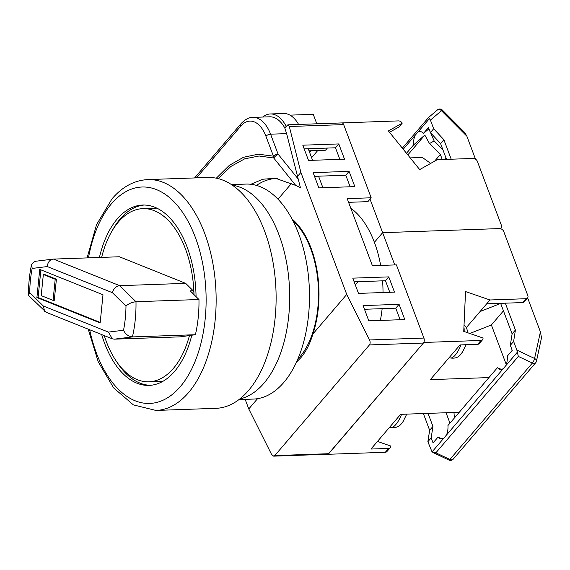 <?xml version="1.0" encoding="UTF-8"?>
<svg xmlns="http://www.w3.org/2000/svg" width="570" height="570" viewBox="0 0 570 570"><rect width="100%" height="100%" fill="white"/><g stroke="black" fill="none" stroke-linecap="round" stroke-linejoin="round"><path stroke-width="0.85" d="M113.117 229.062A110.081 61.175 -92 0 0 112.981 229.425M117.669 363.161A110.081 61.175 -92 0 0 117.84 363.517M297.754 359.221A78.503 43.619 -92 0 0 299.763 357.019A78.503 43.619 -92 0 0 318.338 287.016A78.503 43.619 -92 0 0 292.894 220.733M296.464 362.135L300.796 357.761C306.062 351.562 310.08 343.653 312.873 334.013A79.408 44.125 -92 0 0 291.961 218.944M309.011 150.786L325.527 150.209L327.351 148.072M312.873 334.013L346.738 294.426L300.889 172.446L289.318 126.512L287.864 124.816L341.9 122.921A3.612 2.002 88 0 1 343.674 124.602L371.184 197.79L367.885 201.645L348.576 202.321M380.361 320.433A86.626 48.137 -92 0 0 382.142 308.662M383.011 292.531A86.626 48.137 -92 0 0 382.584 280.839M380.646 265.428A86.626 48.137 -92 0 0 350.807 208.242M371.184 197.79L347.194 198.631L372.409 265.72L396.399 264.872L423.909 338.06A3.612 2.002 88 0 1 423.403 343.04L369.424 344.928C370.322 343.575 370.365 341.922 369.552 339.969L346.738 294.426M257.569 398.665L248.769 408.947L271.591 454.49L273.685 456.157L274.761 455.601L328.74 453.706L423.403 343.04M328.74 453.706A3.612 2.002 88 0 1 327.721 454.261L273.685 456.157M248.769 408.947L245.171 399.363M286.625 133.622L270.579 134.185A36.095 20.057 88 0 0 252.823 117.391L269.617 116.8A36.095 20.057 88 0 1 284.751 127.887L286.625 133.622L300.404 187.601L295.759 185.442L275.445 178.267L262.898 179.222L250.843 184.288M291.74 183.148L277.996 199.208M297.426 176.493L300.889 172.446M284.751 127.887L287.864 124.816M274.761 455.601L369.424 344.928M368.819 320.839L363.09 305.591L399.071 304.33L404.807 319.578L368.819 320.839M352.773 278.146L388.761 276.885L394.49 292.132L358.502 293.393L352.773 278.146M313.115 172.639L349.096 171.371L354.832 186.618L318.844 187.886L313.115 172.639M308.527 160.441L302.798 145.193L338.787 143.932L344.515 159.173L308.527 160.441M216.329 178.196L229.297 165.378L243.476 157.277L258.317 154.185L273.429 156.166L265.934 136.216A32.483 18.048 -92 0 0 240.775 126.127L196.508 177.876M295.759 185.442L273.743 157.997A3.612 0.591 -39.8 0 1 278.082 154.135L298.509 179.393M277.647 178.524A119.764 59.643 -85 0 0 256.479 185.407M265.934 136.216A3.612 1.553 -20.6 0 1 270.579 134.185L278.082 154.135A3.612 1.553 159.4 0 0 273.429 156.166A3.612 2.95 -73.2 0 0 273.743 157.997L259.065 156.002L244.658 158.852L230.85 166.483L218.196 178.624M364.472 309.282L395.772 308.185L400.119 319.742M354.162 281.837L385.463 280.739L389.802 292.296M314.498 176.329L345.805 175.232L350.144 186.782M304.188 148.884L335.488 147.787L339.827 159.344M335.488 147.787L338.787 143.932M345.805 175.232L349.096 171.371M385.463 280.739L388.761 276.885M395.772 308.185L399.071 304.33M286.14 126.262A36.095 20.057 -92 0 0 270.358 113.964L283.546 113.501A36.095 20.057 88 0 1 298.602 124.445M308.242 148.742L312.588 160.298M318.559 176.187L322.898 187.744M358.024 281.701L355.302 284.879M270.358 113.964A36.095 20.057 -92 0 0 262.699 117.042M311.241 150.708L309.674 152.546M289.966 115.14L313.251 114.321L316.813 123.804M500.503 228.677L501.187 227.872A3.612 2.565 40.5 0 1 499.591 228.577L382.634 232.681L370.03 199.137M328.192 454.14L423.902 342.456L480.959 340.454A3.612 2.565 -139.5 0 0 482.555 339.756A3.612 2.565 -139.5 0 0 482.997 338.01L463.745 331.384L465.54 291.562L489.972 299.977L525.953 298.716L522.654 302.57A3.612 2.565 40.5 0 0 524.25 301.865L527.549 298.01A3.612 2.565 -139.5 0 0 527.806 295.559L503.738 231.52A3.612 2.565 -139.5 0 0 499.591 228.577L382.634 232.681L374.39 242.321L382.634 232.681L394.761 264.929M389.51 132.304L398.936 126.996L402.235 123.141L388.405 130.929L419.691 169.589L437.247 159.7L473.228 158.439A3.612 2.565 40.5 0 1 477.375 161.381L501.443 225.421A3.612 2.565 40.5 0 1 501.187 227.872M430.635 163.355L422.349 157.463L410.222 157.89M311.612 157.698L317.782 150.48M341.337 122.942L398.43 120.897A3.612 2.565 40.5 0 1 402.235 123.141M434.582 161.203L440.353 154.463L429.495 143.569L424.807 135.069L413.599 144.937C413.393 141.146 413.927 137.919 415.195 135.254L417.888 132.112C419.776 131.086 421.665 131.478 423.567 133.287L428.476 127.545L430.378 132.596L433.677 128.742L430.435 120.12L428.526 117.52L437.461 109.896A3.612 2.522 49.5 0 1 441.451 110.708L430.435 120.12M442.883 149.71L434.155 140.947L429.267 129.654M466.873 136.223L441.451 110.708L442.363 110.088L464.807 132.618L466.873 136.223L475.48 159.123M407.821 154.926L424.807 135.069M442.256 159.529L440.353 154.463M406.481 153.266L413.599 144.937M417.945 132.076L429.495 118.539M423.567 133.287L428.961 128.834M446.524 159.379L440.589 143.604L443.887 139.743L433.677 128.742M451.205 159.215L443.887 139.743M440.589 143.604L430.378 132.596M437.261 110.088A3.612 2.522 49.5 0 1 437.461 109.896A3.612 3.612 0 0 1 442.363 110.088M101.695 334.562A90.231 50.139 -92 0 0 149.041 385.398A90.231 50.139 -92 0 0 174.534 371.455A90.231 50.139 -92 0 0 191.826 335.153M196.066 296.664A90.231 50.139 -92 0 0 142.714 205.043A90.231 50.139 -92 0 0 117.221 218.987A90.231 50.139 -92 0 0 99.408 257.469M112.247 230.615A90.231 50.139 88 0 1 120.22 218.88A90.231 50.139 88 0 1 144.217 205.029M248.534 390.486A115.496 64.182 88 0 1 215.902 408.334L155.924 410.436A115.496 64.182 88 0 0 188.556 392.595A115.496 64.182 88 0 0 212.567 261.815A115.496 64.182 88 0 0 147.822 179.586L207.801 177.477A115.496 64.182 88 0 1 272.546 259.713A115.496 64.182 88 0 1 248.534 390.486M150.537 385.306A90.231 50.139 88 0 1 116.857 362.021M101.645 257.391A86.626 48.137 88 0 1 142.842 208.648A86.626 48.137 88 0 1 194.021 294.64M195.403 334.711A86.626 48.137 -92 0 0 198.966 299.514L190.152 290.835L193.152 290.728L185.67 283.354L119.394 256.764L52.982 259.115L34.848 261.359L31.607 264.309C29.49 274.084 28.457 284.266 28.5 294.847L28.906 295.794L46.07 312.253L112.283 338.815L114.292 339.164L180.263 336.849L195.403 334.711L132.425 336.92C128.314 336.393 125.357 334.163 123.54 330.237A79.408 44.125 -92 0 0 125.984 306.069L112.411 292.688L47.289 266.56L32.169 268.434L31.607 264.309M185.67 283.354L119.7 285.67C115.995 286.226 113.565 288.57 112.411 292.688M36.9 297.554L100.156 322.926L102.999 294.768L39.743 269.396L36.9 297.554L38.097 297.512L100.206 322.421M198.966 299.514L135.988 301.722C131.763 302.271 128.435 303.717 125.984 306.069M193.152 290.728L192.874 293.514M189.496 335.438A86.626 48.137 88 0 1 148.912 381.793A86.626 48.137 88 0 1 104.253 335.595M40.898 269.859L38.097 297.512M53.067 300.376L54.271 300.333L56.401 279.214L44.546 274.455L43.341 274.498L41.211 295.616L53.067 300.376L55.205 279.257L43.341 274.498M56.401 279.214L55.205 279.257M114.292 339.164L132.425 336.92A86.626 48.137 88 0 0 135.988 301.722L119.7 285.67L53.416 259.079C49.797 259.671 47.752 262.164 47.289 266.56M32.169 268.434A79.408 44.125 -92 0 0 29.726 292.595L28.5 294.847M29.726 292.595L43.306 305.983L44.652 311.32M43.306 305.983L108.428 332.103L112.283 338.815M231.456 184.594L245.869 184.089A107.559 59.772 88 0 1 306.161 260.668A107.559 59.772 88 0 1 283.796 382.456A107.559 59.772 88 0 1 253.408 399.071L238.994 399.577M232.275 185.143A107.559 59.772 88 0 1 287.309 266.739A107.559 59.772 88 0 1 264.003 383.147A107.559 59.772 88 0 1 239.778 398.972M503.46 310.857L491.383 324.971L506.26 364.536M488.946 377.582L430.329 379.634L460.011 344.935L477.66 344.316A3.612 2.565 40.5 0 0 479.256 343.61L482.555 339.756M328.242 454.283L385.306 452.281A3.612 2.565 40.5 0 0 386.902 451.575L390.201 447.721A3.612 2.565 -139.5 0 1 388.605 448.426L385.306 452.281M459.263 412.281L400.646 414.34L370.956 449.046L388.605 448.426M527.549 298.01A3.612 2.565 -139.5 0 1 525.953 298.716M522.654 302.57L486.673 303.831L489.972 299.977M466.395 327.529L486.673 303.831M469.815 333.471L491.383 324.971M500.667 303.425L480.075 311.541M390.201 447.721A3.612 2.565 -139.5 0 0 390.642 445.982L377.461 441.444M500.631 303.34L512.116 333.885L510.328 345.306L512.231 350.365L507.314 356.108C507.521 359.898 506.994 363.126 505.718 365.79L503.032 368.933L499.662 369.267L497.353 367.757L447.949 425.512C448.155 429.303 447.621 432.53 446.346 435.195L443.659 438.337L440.289 438.672L437.981 437.161L433.065 442.904L431.169 437.853L427.87 441.707L432.053 451.91L435.879 452.815L518.337 356.421L532.351 363.062A3.612 0.905 -64.6 0 0 534.582 358.48L516.869 350.08L518.337 356.421M453.214 459.149A3.612 3.612 0 0 1 448.925 460.068A3.612 0.905 -64.6 0 0 449.887 459.463A3.612 2.565 40.5 0 0 451.618 459.855A3.612 2.565 40.5 0 0 453.214 459.149L535.679 362.755A3.612 3.612 0 0 0 536.456 361.18L536.456 361.18A3.612 2.373 -167.6 0 0 534.582 358.48L540.41 331.868L527.642 297.896M536.456 361.18L541.5 337.796L540.41 331.868M449.958 423.161L446.039 412.744M453.984 412.466L454.361 418.017M501.586 369.453L497.353 367.757M510.328 345.306L513.627 341.451L516.869 350.08M512.116 333.885L515.415 330.03L513.627 341.451M505.319 303.176L515.415 330.03M423.36 413.542L429.652 430.286L432.951 426.431L431.169 437.853M428.049 413.378L432.951 426.431M429.652 430.286L427.87 441.707M442.213 438.864L437.981 437.161M406.738 414.126L403.118 421.508L401.344 423.809C398.922 426.98 395.366 428.148 390.664 427.315A18.048 6.156 -71 0 0 395.894 424.472A18.048 6.156 -71 0 0 401.601 414.305M459.584 355.53L462.491 352.103L466.11 344.722M460.973 344.9A18.048 6.156 109 0 1 455.266 355.06A18.048 6.156 109 0 1 450.029 357.903C454.739 358.737 458.294 357.568 460.717 354.405L460.952 354.134M343.674 124.602L289.318 126.512M369.552 339.969L423.909 338.06M240.775 126.127A3.612 2.565 -139.5 0 1 241.032 123.676C245.257 119.294 249.19 117.206 252.823 117.391M434.155 140.947L429.495 143.569M415.195 135.254L403.225 149.247M446.125 158.325L444.101 159.465M89.661 329.738A108.279 60.171 -92 0 0 180.263 386.702A108.279 60.171 -92 0 0 195.353 237.384A108.279 60.171 -92 0 0 111.492 203.739A108.279 60.171 -92 0 0 88.478 257.847M108.428 332.103L123.54 330.237M480.959 340.454L477.66 344.316M435.879 452.815L449.887 459.463L532.351 363.062A3.612 2.565 40.5 0 0 534.076 363.453A3.612 2.565 40.5 0 0 535.679 362.755M443.659 438.337L432.053 451.91M517.332 352.217L505.718 365.79M503.032 368.933L446.346 435.195M463.937 327.216A18.048 6.156 109 0 1 464.137 331.519M305.634 351.013L304.173 351.063M300.668 228.392L299.87 228.42M194.605 177.94L241.032 123.676M402.334 148.143L428.526 117.52M147.822 179.586C134.263 180.341 122.322 186.761 112.005 198.837L96.544 224.68L87.103 257.897M88.215 329.154L98.24 361.843L113.665 387.935L133.394 404.892L155.924 410.436M142.842 208.648L156.871 208.157M148.912 381.793L162.949 381.301M448.925 460.068L432.772 452.402M390.664 427.315L389.802 427.016M464.037 324.957L466.502 327.707L468.027 332.859M450.029 357.903L449.174 357.611"/></g></svg>
